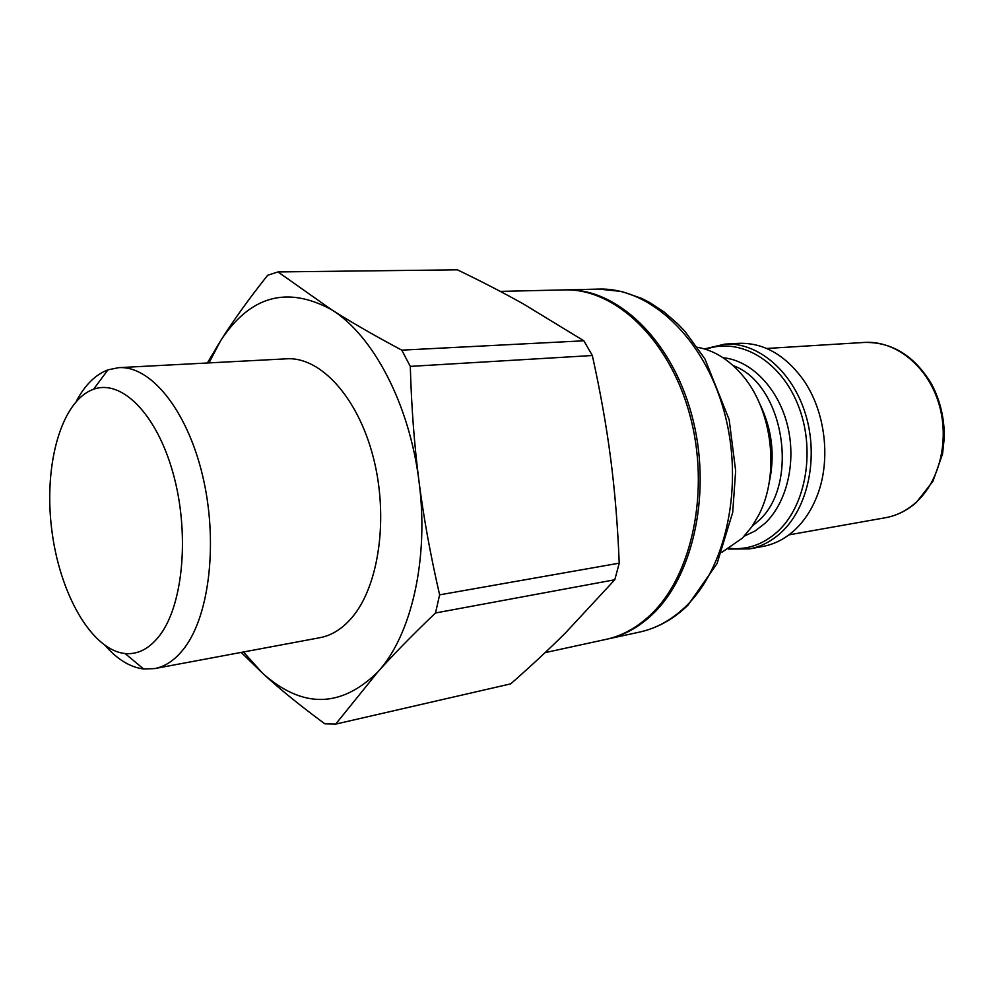 <?xml version="1.0" encoding="UTF-8"?>
<svg xmlns="http://www.w3.org/2000/svg" width="994" height="994" viewBox="0 0 994 994"><rect width="100%" height="100%" fill="white"/><g stroke="black" fill="none" stroke-linecap="round" stroke-linejoin="round"><path stroke-width="1.49" d="M500.28 291.391L564.294 289.9C614.565 288.111 669.124 338.792 689.699 414.361C710.499 489.781 692.358 575.774 650.349 615.013C636.769 627.786 621.971 635.911 605.967 639.39L545.122 652.623M160.543 634.296C150.156 648.324 138.34 654.735 125.095 653.53C91.162 650.014 59.081 592.61 51.576 528.274C43.736 463.974 61.417 400.632 93.585 389.25C121.33 379.012 156.356 413.454 172.906 472.572C189.643 531.517 183.642 602.861 160.543 634.296M105.439 645.839C117.54 659.569 130.276 667.297 143.633 668.987L154.629 668.589C165.7 666.502 175.702 659.544 184.623 647.703C209.92 614.292 218.233 539.916 202.378 474.722C186.673 409.404 150.38 365.481 118.746 367.656L107.961 369.855C95.374 374.651 84.813 385.138 76.277 401.34M118.746 367.656L286.719 358.809C320.267 356.597 357.753 396.966 373.235 457.091C388.865 517.116 379.074 585.988 351.938 617.585C342.358 628.78 331.71 635.477 319.969 637.688L154.629 668.589M610.676 458.694C614.888 491.036 617.734 525.863 619.225 563.151L439.621 594.847C430.452 555.025 423.568 517.153 418.983 481.245C414.349 445.324 411.454 407.043 410.298 366.388L592.337 355.517C600.388 391.947 606.502 426.339 610.676 458.694M523.204 303.841L583.863 340.793L401.787 350.149C374.092 335.363 350.646 321.857 331.424 309.631L277.997 271.934L457.402 269.821C481.494 281.439 503.424 292.77 523.204 303.841M277.997 271.934L267.647 275.276C248.587 299.306 232.882 321.174 220.531 340.892L207.361 362.984M241.169 652.412L262.838 673.485C279.699 689.016 300.374 705.802 324.852 723.831L335.699 724.104L377.782 671.994C393.251 654.636 412.498 634.967 435.509 612.975L614.789 579.763L565.661 632.718C549.371 648.958 531.057 666.005 510.705 683.86L335.699 724.104M619.225 563.151L614.789 579.763M583.863 340.793L592.337 355.517M439.621 594.847L435.509 612.975M209.001 362.897L220.531 340.892C249.867 295.926 286.831 285.502 331.424 309.631C372.887 334.99 409.466 403.949 418.983 481.245C429.296 558.417 411.429 635.551 377.782 671.994C340.768 708.113 302.462 708.61 262.838 673.485L243.468 651.989M401.787 350.149L410.298 366.388M724.85 344.123C757.676 341.986 792.392 370.911 805.55 414.237C818.857 457.476 807.985 507.946 781.16 532.511C771.53 541.308 760.907 546.787 749.277 548.924L762.696 546.489C774.326 544.339 784.949 538.897 794.566 530.162C804.084 521.341 811.564 509.997 816.993 496.168C831.344 460.21 825.48 411.056 803.077 379.484C784.763 354.547 763.23 342.495 738.467 343.34L724.85 344.123L704.46 348.944M721.892 552.304L742.381 538.127L751.874 526.696L758.708 515.116C780.191 474.237 772.462 409.453 741.971 374.775C728.739 359.455 713.891 350.286 697.453 347.279M606.874 639.192L607.769 638.993C623.785 635.514 638.57 627.388 652.163 614.627C694.185 575.414 712.338 489.52 691.538 414.175C670.962 338.706 616.429 288.074 566.133 289.863L565.213 289.888M705.802 349.354C738.902 336.916 779.83 359.803 797.76 404.272C815.937 448.555 806.507 505.238 777.631 531.554C763.181 544.55 747.14 550.129 729.534 548.315M744.282 536.151L754.968 531.057L764.771 523.503C787.037 502.703 796.753 461.427 787.273 424.55C777.867 387.635 750.793 360.288 723.011 357.716M769.021 483.345C775.283 455.513 772.102 428.812 759.466 403.229M733.137 365.606C784.303 383.796 800.468 485.47 757.664 521.564L752.272 526.112M885.343 517.75C896.675 515.7 906.975 510.618 916.257 502.517L932.931 481.295L942.548 453.985L944.3 437.708C944.486 418.834 940.399 401.228 932.024 384.877C914.952 356.113 892.426 341.961 864.432 342.433C894.799 340.358 926.47 364.897 938.274 401.738C950.189 438.516 940.001 481.717 915.176 503.15C906.18 510.928 896.228 515.787 885.343 517.75L788.901 534.871M566.133 289.863L598.798 289.092C649.194 287.328 703.615 337.003 723.992 411.019C744.618 484.91 726.303 569.251 684.183 607.943C670.565 620.529 655.729 628.568 639.701 632.06L607.769 638.993M125.095 653.53L143.633 668.987M93.585 389.25L107.961 369.855M749.277 548.924L728.329 549.048M864.432 342.433L766.672 348.472M598.798 289.092L621.697 291.49L641.602 298.374L649.393 302.338L664.377 312.203L678.467 324.541L685.102 331.574L704.908 358.871L729.174 419.704L735.659 470.845L732.702 512.407L717.047 563.586L687.947 605.209C673.659 619.076 657.568 628.022 639.701 632.06"/></g></svg>
